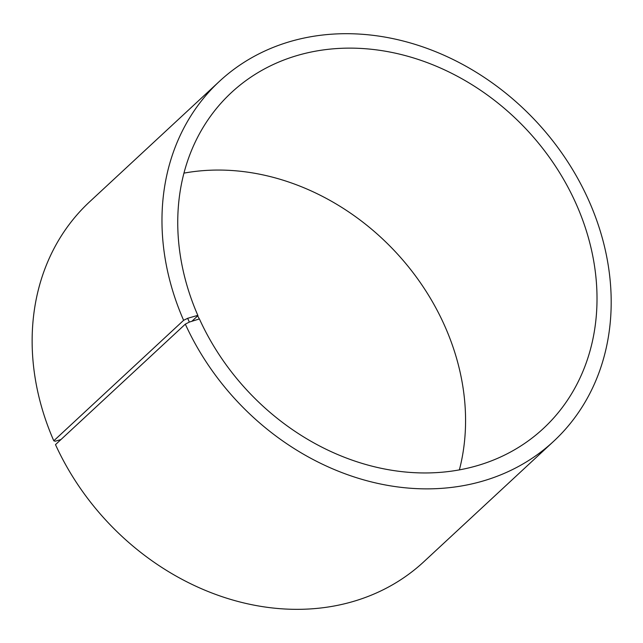 <?xml version="1.0" encoding="UTF-8"?>
<svg xmlns="http://www.w3.org/2000/svg" width="643" height="643" viewBox="0 0 643 643"><rect width="100%" height="100%" fill="white"/><g stroke="black" fill="none" stroke-linecap="round" stroke-linejoin="round"><path stroke-width="0.96" d="M60.956 439.555L55.161 441.235L53.787 440.793L183.617 320.318L187.652 318.309L197.393 315.472L197.948 315.649L191.863 321.291M197.948 315.649A229.221 191.14 -132.9 0 1 231.464 92.528A229.221 191.14 -132.9 0 1 527.485 130.537A229.221 191.14 -132.9 0 1 543.279 428.576A229.221 191.14 -132.9 0 1 199.539 319.217L197.393 315.472M183.962 173.128A229.221 191.14 -132.9 0 1 396.064 252.49A229.221 191.14 -132.9 0 1 459.359 469.929M53.787 440.793A245.594 204.796 -132.9 0 1 89.69 201.733L219.528 81.259A245.594 204.796 -132.9 0 1 536.696 121.993A245.594 204.796 -132.9 0 1 553.623 441.315A245.594 204.796 -132.9 0 1 185.329 324.152L189.339 322.079L198.992 319.065M553.623 441.315L423.785 561.789A245.594 204.796 -132.9 0 1 55.491 444.626L185.329 324.152M183.617 320.318A245.594 204.796 -132.9 0 1 219.528 81.259M187.652 318.309L189.339 322.079"/></g></svg>
